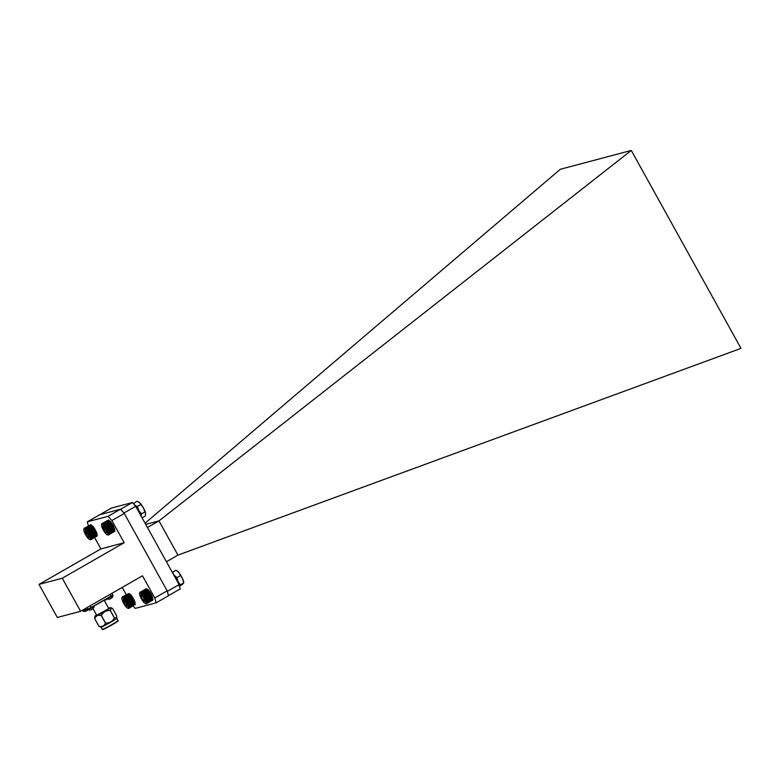 <?xml version="1.0" encoding="UTF-8"?>
<svg xmlns="http://www.w3.org/2000/svg" width="780" height="780" viewBox="0 0 780 780"><rect width="100%" height="100%" fill="white"/><g stroke="black" fill="none" stroke-linecap="round" stroke-linejoin="round"><path stroke-width="1.17" d="M138.928 502.135A7.342 1.726 60.2 0 1 138.986 502.164A7.342 1.726 60.2 0 1 139.464 502.534A7.342 1.726 60.2 0 1 143.403 507.848A7.342 1.726 60.2 0 1 145.616 513.63A7.342 1.726 60.2 0 1 145.626 513.727A7.342 1.726 60.2 0 1 145.626 513.767M133.361 503.666L137.026 501.228L139.464 502.534L143.403 507.848L145.616 513.63L145.226 516.029L142.087 517.832M133.487 503.256L134.823 505.196L137.261 506.503L138.762 510.52L141.365 513.903L140.975 516.292M140.8 504.465L137.261 506.503M144.905 511.865L141.365 513.903M134.823 505.196A7.342 1.726 -119.8 0 0 134.472 504.923A7.342 1.726 60.2 0 1 140.878 515.658A7.342 1.726 -119.8 0 0 138.762 510.52A7.342 1.726 60.2 0 0 134.823 505.196M97.12 535.801L97.237 535.246A6.308 1.482 60.2 0 1 97.198 535.49L90.519 539.731M96.993 533.783L96.847 533.306A6.308 1.482 60.2 0 1 96.993 533.783L90.441 537.537L91.123 539.233M96.847 533.306L96.662 532.808A6.308 1.482 60.2 0 1 96.847 533.306L90.441 537.537M96.662 532.808L96.457 532.272A6.308 1.482 60.2 0 1 96.662 532.808L90.109 536.562L90.295 537.069M96.457 532.272L96.213 531.726A6.308 1.482 60.2 0 1 96.457 532.272L89.895 536.035L90.109 536.562M96.213 531.726L95.94 531.151A6.308 1.482 60.2 0 1 96.213 531.726L89.661 535.48L89.895 536.035M95.94 531.151L95.657 530.575A6.308 1.482 60.2 0 1 95.94 531.151L89.388 534.914L89.661 535.48M95.657 530.575L95.345 530A6.308 1.482 60.2 0 1 95.657 530.575L89.105 534.339L89.388 534.914M95.345 530L95.014 529.425A6.308 1.482 60.2 0 1 95.345 530L88.793 533.764L89.105 534.339M95.014 529.425L94.682 528.869A6.308 1.482 60.2 0 1 95.014 529.425L88.462 533.188L88.793 533.764M94.682 528.869L94.331 528.313A6.308 1.482 60.2 0 1 94.682 528.869L88.13 532.623L88.462 533.188M94.331 528.313L93.98 527.797A6.308 1.482 60.2 0 1 94.331 528.313L87.779 532.077L88.13 532.623M93.98 527.797L93.619 527.3A6.308 1.482 60.2 0 1 93.98 527.797L87.428 531.55L87.779 532.077M93.619 527.3L93.268 526.832A6.308 1.482 60.2 0 1 93.619 527.3L87.067 531.053L87.428 531.55M93.268 526.832L92.927 526.412A6.308 1.482 60.2 0 1 93.268 526.832L86.716 530.595L87.067 531.053M92.927 526.412L92.586 526.032A6.308 1.482 60.2 0 1 92.927 526.412L86.375 530.166L86.716 530.595M92.586 526.032L92.264 525.7A6.308 1.482 60.2 0 1 92.586 526.032L86.034 529.786L86.375 530.166M91.182 524.901L90.646 524.735L91.182 524.901A6.308 1.482 60.2 0 0 91.114 524.882L90.841 524.794M90.977 524.852L84.454 528.158L86.034 529.786M90.802 524.852L84.454 528.158M90.851 539.731L97.032 535.801M86.551 536.221A5.977 1.404 -119.8 0 0 89.603 539.477A5.977 1.404 -119.8 0 0 88.228 533.588A5.977 1.404 -119.8 0 0 83.831 529.425A5.977 1.404 -119.8 0 0 86.551 536.221M85.04 531.268L87.75 536.835A3.705 0.868 -119.8 0 0 88.988 537.303A3.705 0.868 -119.8 0 0 88.988 537.293A3.705 0.868 -119.8 0 0 88.247 534.749A3.705 0.868 -119.8 0 0 86.278 531.736A3.705 0.868 -119.8 0 0 85.4 531.053A3.705 0.868 -119.8 0 0 85.04 531.268A3.705 0.868 -119.8 0 0 85.781 533.812A3.705 0.868 -119.8 0 0 87.75 536.835L88.988 537.293M87.233 532.984L85.781 533.812M88.842 536.211L87.75 536.835M84.113 528.684L84.289 528.197L84.113 528.684M83.831 529.425L84.123 528.431M90.977 539.624L97.13 535.675M97.071 536.026L91.075 539.458M91.143 538.951L97.139 535.519M91.114 538.619L97.11 535.178M91.055 538.229L97.052 534.788M90.948 537.791L96.944 534.349M90.811 537.313L96.808 533.871M90.636 536.796L96.632 533.364M90.431 536.26L96.428 532.818M90.197 535.684L96.184 532.243M89.924 535.1L95.92 531.658M89.632 534.495L95.628 531.053M89.32 533.89L95.306 530.449M88.978 533.276L94.975 529.844M88.627 532.682L94.624 529.24M88.267 532.096L94.263 528.655M87.896 531.531L93.892 528.089M87.526 530.995L93.522 527.553M87.155 530.488L93.142 527.046M86.785 530.02L92.781 526.578M86.424 529.591L92.42 526.159M86.073 529.22L92.069 525.779M85.742 528.899L91.738 525.457M85.439 528.625L91.426 525.184M85.147 528.411L91.143 524.979M84.883 528.265L90.88 524.823M84.659 528.177L90.646 524.735M139.649 593.132L140.098 592.186L141.014 592.527L144.183 596.398L146.62 601.565L146.845 603.369L146.269 603.525L152.822 599.761M146.767 603.564L152.763 600.132L152.958 599.391A6.308 1.482 60.2 0 1 152.939 599.508A6.308 1.482 60.2 0 1 152.919 599.576M152.909 599.606L146.845 603.369M152.656 597.558L152.49 597.071A6.308 1.482 60.2 0 1 152.656 597.558L146.104 601.322M152.49 597.071L152.295 596.554A6.308 1.482 60.2 0 1 152.49 597.071L145.938 600.824M152.295 596.554L152.061 596.008A6.308 1.482 60.2 0 1 152.295 596.554L145.743 600.308M152.061 596.008L151.807 595.452A6.308 1.482 60.2 0 1 152.061 596.008L145.509 599.771M151.807 595.452L151.534 594.877A6.308 1.482 60.2 0 1 151.807 595.452L145.255 599.206M151.534 594.877L151.232 594.301A6.308 1.482 60.2 0 1 151.534 594.877L144.982 598.64M151.232 594.301L150.91 593.726A6.308 1.482 60.2 0 1 151.232 594.301L144.68 598.055M150.91 593.726L150.579 593.151A6.308 1.482 60.2 0 1 150.91 593.726L144.358 597.48M150.579 593.151L150.238 592.595A6.308 1.482 60.2 0 1 150.579 593.151L144.027 596.914M150.238 592.595L149.887 592.059A6.308 1.482 60.2 0 1 150.238 592.595L143.686 596.359M149.887 592.059L149.526 591.552A6.308 1.482 60.2 0 1 149.887 592.059L143.335 595.822M149.526 591.552L149.175 591.074A6.308 1.482 60.2 0 1 149.526 591.552L142.974 595.316M149.175 591.074L148.824 590.626A6.308 1.482 60.2 0 1 149.175 591.074L142.623 594.828M148.824 590.626L148.483 590.226A6.308 1.482 60.2 0 1 148.824 590.626L142.272 594.389M148.483 590.226L148.151 589.865A6.308 1.482 60.2 0 1 148.483 590.226L141.931 593.99M140.498 592.234L146.279 588.734L140.283 592.176M146.62 588.861L140.098 592.186M146.464 588.9L139.951 592.254M141.18 598.377A5.977 1.404 -119.8 0 0 145.333 603.496A5.977 1.404 -119.8 0 0 143.969 597.597A5.977 1.404 -119.8 0 0 139.571 593.443A5.977 1.404 -119.8 0 0 141.18 598.377M141.005 595.052L141.034 596.719L142.779 599.966A3.705 0.868 -119.8 0 0 144.495 601.546A3.705 0.868 -119.8 0 0 144.719 601.322A3.705 0.868 -119.8 0 0 144.456 599.879A3.705 0.868 -119.8 0 0 142.72 596.642A3.705 0.868 -119.8 0 0 141.141 595.072A3.705 0.868 -119.8 0 0 141.005 595.052A3.705 0.868 -119.8 0 0 141.034 596.719A3.705 0.868 -119.8 0 0 142.779 599.966L144.495 601.546M142.243 596.027L141.034 596.719M144.173 599.167L142.779 599.966M146.513 603.779L145.801 603.632M139.571 593.443L139.698 592.917M146.874 603.115L152.87 599.674M146.864 602.803L152.861 599.362M146.825 602.443L152.822 599.001M146.737 602.024L152.734 598.591M146.62 601.565L152.617 598.133M146.464 601.068L152.461 597.636M146.269 600.542L152.266 597.1M146.045 599.986L152.041 596.544M145.792 599.401L151.788 595.959M145.509 598.806L151.505 595.364M145.207 598.201L151.203 594.76M144.875 597.587L150.871 594.155M144.534 596.983L150.53 593.551M144.183 596.398L150.169 592.956M143.812 595.822L149.809 592.381M143.442 595.267L149.428 591.825M143.062 594.75L149.058 591.308M142.691 594.262L148.688 590.821M142.331 593.814L148.327 590.372M141.98 593.414L147.966 589.972M141.638 593.063L147.634 589.621M141.316 592.771L147.313 589.329M141.014 592.527L147.011 589.085M140.741 592.351L146.737 588.91M122.148 597.246L122.002 597.802L122.46 596.866L123.688 597.47L126.555 601.126L128.983 606.294L128.7 608.059L135.252 604.305M129.188 608.078L135.301 604.091A6.308 1.482 60.2 0 1 135.281 604.198A6.308 1.482 60.2 0 1 135.272 604.256M135.184 604.636L135.32 603.827A6.308 1.482 60.2 0 1 135.301 604.091M135.018 602.277L134.852 601.789A6.308 1.482 60.2 0 1 135.018 602.277L128.466 606.041M134.852 601.789L134.657 601.273A6.308 1.482 60.2 0 1 134.852 601.789L128.3 605.553M134.657 601.273L134.433 600.736A6.308 1.482 60.2 0 1 134.657 601.273L128.105 605.036M134.433 600.736L134.179 600.171A6.308 1.482 60.2 0 1 134.433 600.736L127.881 604.49M134.179 600.171L133.897 599.606A6.308 1.482 60.2 0 1 134.179 600.171L127.627 603.934M133.897 599.606L133.604 599.03A6.308 1.482 60.2 0 1 133.897 599.606L127.345 603.369M133.604 599.03L133.282 598.455A6.308 1.482 60.2 0 1 133.604 599.03L127.052 602.784M133.282 598.455L132.951 597.88A6.308 1.482 60.2 0 1 133.282 598.455L126.73 602.209M132.951 597.88L132.61 597.324A6.308 1.482 60.2 0 1 132.951 597.88L126.399 601.643M132.61 597.324L132.259 596.788A6.308 1.482 60.2 0 1 132.61 597.324L126.058 601.087M132.259 596.788L131.908 596.271A6.308 1.482 60.2 0 1 132.259 596.788L125.707 600.542M131.908 596.271L131.547 595.793A6.308 1.482 60.2 0 1 131.908 596.271L125.346 600.034M131.547 595.793L131.196 595.345A6.308 1.482 60.2 0 1 131.547 595.793L124.995 599.547M131.196 595.345L130.855 594.935A6.308 1.482 60.2 0 1 131.196 595.345L124.644 599.108M130.855 594.935L130.523 594.575A6.308 1.482 60.2 0 1 130.855 594.935L124.303 598.699M130.523 594.575L130.211 594.272A6.308 1.482 60.2 0 1 130.523 594.575L123.971 598.338M122.86 596.924L128.856 593.483L122.645 596.866M128.983 593.551L122.46 596.866M128.817 593.58L122.314 596.934M129.109 608.264L135.164 604.451M124.127 604.11A5.977 1.404 -119.8 0 0 127.686 608.185A5.977 1.404 -119.8 0 0 126.311 602.287A5.977 1.404 -119.8 0 0 121.914 598.133A5.977 1.404 -119.8 0 0 124.127 604.11M123.191 599.82L125.522 605.173A3.705 0.868 -119.8 0 0 126.994 606.158A3.705 0.868 -119.8 0 0 127.072 606.001A3.705 0.868 -119.8 0 0 126.565 603.964A3.705 0.868 -119.8 0 0 124.663 600.795A3.705 0.868 -119.8 0 0 123.484 599.761A3.705 0.868 -119.8 0 0 123.191 599.82A3.705 0.868 -119.8 0 0 123.62 602.004A3.705 0.868 -119.8 0 0 125.522 605.173L126.994 606.158M124.995 601.224L123.62 602.004M126.77 604.461L125.522 605.173M128.134 608.322L128.72 608.439M129.226 607.825L135.213 604.383M129.217 607.513L135.213 604.071M129.178 607.152L135.174 603.71M129.1 606.742L135.086 603.301M128.983 606.294L134.969 602.852M128.827 605.797L134.813 602.355M128.632 605.27L134.628 601.828M128.417 604.705L134.404 601.273M128.164 604.13L134.15 600.688M127.881 603.535L133.877 600.093M127.579 602.93L133.575 599.489M127.247 602.316L133.243 598.884M126.906 601.721L132.902 598.279M126.555 601.126L132.551 597.685M126.184 600.542L132.181 597.109M125.814 599.995L131.81 596.554M125.444 599.469L131.44 596.027M125.073 598.981L131.059 595.54M124.703 598.533L130.699 595.091M124.352 598.124L130.348 594.692M124.01 597.773L130.006 594.331M123.688 597.47L129.685 594.029M123.386 597.226L129.382 593.785M123.113 597.041L129.109 593.609M114.787 530.819L114.884 530.254A6.308 1.482 60.2 0 1 114.884 530.556L108.332 534.31L108.508 535.041L107.25 534.788A5.977 1.404 -119.8 0 0 105.885 528.899A5.977 1.404 -119.8 0 0 101.488 524.735A5.977 1.404 -119.8 0 0 104.549 532.038A5.977 1.404 -119.8 0 0 107.25 534.788M114.64 529.084L114.494 528.606A6.308 1.482 60.2 0 1 114.64 529.084L108.088 532.837L108.79 534.261M114.494 528.606L114.309 528.099A6.308 1.482 60.2 0 1 114.494 528.606L108.088 532.837M114.309 528.099L114.094 527.572A6.308 1.482 60.2 0 1 114.309 528.099L107.757 531.862L107.942 532.37M114.094 527.572L113.851 527.017A6.308 1.482 60.2 0 1 114.094 527.572L107.542 531.336L107.757 531.862M113.851 527.017L113.587 526.451A6.308 1.482 60.2 0 1 113.851 527.017L107.299 530.78L107.542 531.336M113.587 526.451L113.295 525.876A6.308 1.482 60.2 0 1 113.587 526.451L107.035 530.215L107.299 530.78M113.295 525.876L112.983 525.301A6.308 1.482 60.2 0 1 113.295 525.876L106.743 529.639L107.035 530.215M112.983 525.301L112.661 524.725A6.308 1.482 60.2 0 1 112.983 525.301L106.431 529.064L106.743 529.639M112.661 524.725L112.32 524.16A6.308 1.482 60.2 0 1 112.661 524.725L106.109 528.489L106.431 529.064M112.32 524.16L111.969 523.614A6.308 1.482 60.2 0 1 112.32 524.16L105.768 527.923L106.109 528.489M111.969 523.614L111.618 523.097A6.308 1.482 60.2 0 1 111.969 523.614L105.417 527.377L105.768 527.923M111.618 523.097L111.267 522.6A6.308 1.482 60.2 0 1 111.618 523.097L105.066 526.851L105.417 527.377M111.267 522.6L110.916 522.132A6.308 1.482 60.2 0 1 111.267 522.6L104.715 526.354L105.066 526.851M110.916 522.132L110.565 521.713A6.308 1.482 60.2 0 1 110.916 522.132L104.354 525.895L104.715 526.354M110.565 521.713L110.234 521.332A6.308 1.482 60.2 0 1 110.565 521.713L104.013 525.476L104.354 525.895M110.234 521.332L109.912 521.001A6.308 1.482 60.2 0 1 110.234 521.332L103.681 525.096L104.013 525.476M108.829 520.211L108.293 520.055L108.829 520.211A6.308 1.482 60.2 0 0 108.761 520.192L102.531 523.575L103.681 525.096M108.625 520.163L102.531 523.575M108.449 520.172L102.102 523.468M108.722 534.768L114.718 531.336L114.884 530.556A6.308 1.482 60.2 0 1 114.855 530.8L114.855 530.8A6.308 1.482 60.2 0 1 114.855 530.809L114.845 530.829M108.508 535.041L114.68 531.112M108.635 534.934L114.787 530.985M103.73 526.851L102.667 526.724L105.602 532.35A3.705 0.868 -119.8 0 0 106.636 532.613A3.705 0.868 -119.8 0 0 106.655 532.467A3.705 0.868 -119.8 0 0 105.719 529.717A3.705 0.868 -119.8 0 0 103.73 526.851A3.705 0.868 -119.8 0 0 103.058 526.373A3.705 0.868 -119.8 0 0 102.667 526.724A3.705 0.868 -119.8 0 0 103.603 529.474A3.705 0.868 -119.8 0 0 105.602 532.35L106.655 532.467M105.095 528.625L103.603 529.474M106.567 531.794L105.602 532.35M101.761 524.004L101.936 523.507L101.761 524.004M101.585 524.316L101.77 523.75M108.176 535.041L107.611 534.895M114.718 531.336L114.855 530.8M114.777 531.102L108.781 534.544M108.771 533.92L114.757 530.478M108.703 533.53L114.699 530.088M108.595 533.091L114.592 529.659M108.459 532.613L114.455 529.172M108.284 532.096L114.28 528.664M108.079 531.55L114.075 528.118M107.835 530.985L113.831 527.543M107.572 530.39L113.558 526.958M107.279 529.795L113.266 526.354M106.957 529.181L112.954 525.749M106.626 528.577L112.612 525.135M106.275 527.982L112.261 524.54M105.904 527.397L111.901 523.955M105.544 526.832L111.53 523.39M105.163 526.295L111.16 522.853M104.793 525.788L110.789 522.346M104.422 525.32L110.419 521.879M104.062 524.901L110.058 521.459M103.72 524.521L109.717 521.089M103.389 524.199L109.385 520.757M103.077 523.936L109.073 520.494M102.794 523.721L108.79 520.289M102.307 523.487L108.293 520.055M172.341 572.413L176.056 570.219L177.079 570.882A7.342 1.726 60.2 0 1 178.825 572.578A7.342 1.726 60.2 0 1 182.618 578.818A7.342 1.726 60.2 0 1 183.709 582.446L183.729 582.865M176.056 570.219L178.825 572.578L182.618 578.818L183.641 582.699L182.374 584.464L179.498 586.111M172.517 572.247L174.184 575.24L176.943 577.6L177.976 581.48L180.102 584.727L178.912 585.926M180.482 575.572L176.943 577.6M183.553 583.264L180.102 584.727M174.184 575.24A7.342 1.726 -119.8 0 0 173.453 574.421A7.342 1.726 60.2 0 1 178.971 584.376A7.342 1.726 -119.8 0 0 177.976 581.48A7.342 1.726 60.2 0 0 174.184 575.24M122.236 587.408L126.263 594.672M133.166 606.001L135.272 608.38L156.097 602.852L154.791 597.958L142.496 575.786L80.613 611.296L62.273 578.224L124.166 542.714L100.893 548.896L94.614 537.576M124.166 542.714L111.881 520.543L108.118 516.301L87.302 521.83L88.364 525.856M156.097 602.852L168.47 595.745L167.173 590.86L124.254 513.435L120.5 509.203L99.674 514.732L87.302 521.83M154.791 597.958L167.173 590.86M111.881 520.543L124.254 513.435M108.118 516.301L120.5 509.203M62.273 578.224L39 584.405L57.33 617.477L80.613 611.296M39 584.405L100.893 548.896M104.539 600.425L103.74 600.59M103.877 600.551L104.686 600.385A4.602 4.543 -102.9 0 0 105.183 600.191A4.602 2.72 -114.1 0 0 105.446 600.005L105.973 599.703A4.602 0.731 55.5 0 0 106.061 599.683A4.602 3.715 55.6 0 0 106.178 599.596A4.602 3.715 55.6 0 0 106.402 599.401L106.948 598.786A4.602 4.602 0 0 1 106.178 599.596M85.839 609.677L83.148 611.208L86.707 609.443M85.722 611.227L85.868 611.188A4.602 4.543 -102.9 0 0 86.365 610.993A4.602 2.72 -114.1 0 0 86.629 610.798L87.155 610.496A4.602 0.731 55.5 0 0 87.253 610.486A4.602 3.715 55.6 0 0 87.37 610.399A4.602 3.715 55.6 0 0 87.584 610.204L88.13 609.59A4.602 4.602 0 0 1 87.37 610.399M94.146 606.352L88.179 609.658L94.175 606.606L93.873 605.943M90.958 609.833L91.104 609.794A4.602 4.543 -102.9 0 0 91.611 609.599A4.602 2.72 -114.1 0 0 91.874 609.404L92.391 609.112A4.602 0.731 55.5 0 0 92.489 609.092A4.602 3.715 55.6 0 0 92.606 609.005A4.602 3.715 55.6 0 0 92.83 608.809L93.366 608.195M90.168 609.989L90.168 609.989A4.602 4.602 0 0 1 88.296 609.784M112.954 595.55L106.996 598.855L112.983 595.813L112.622 595.12M109.775 599.04L109.921 599.001A4.602 4.543 -102.9 0 0 110.419 598.806A4.602 2.72 -114.1 0 0 110.682 598.611L111.209 598.309A4.602 0.731 55.5 0 0 111.306 598.299A4.602 3.715 55.6 0 0 111.423 598.211A4.602 3.715 55.6 0 0 111.638 598.016L112.183 597.402M108.986 599.196L108.986 599.196A4.602 4.602 0 0 1 107.104 598.991M96.515 615.01A8.989 0.546 -29 0 0 94.887 616.288A8.989 0.546 -29 0 0 95.17 616.307A8.989 0.546 -29 0 0 104.13 611.812A8.989 0.546 -29 0 0 110.585 607.581A8.989 0.546 -29 0 0 110.321 607.61A8.989 0.546 -29 0 0 108.644 608.293M110.585 607.581L111.657 607.99L110.292 610.467A10.569 0.643 151 0 1 110.243 610.496C106.236 610.311 103.282 612.008 101.39 615.576A10.569 0.643 151 0 1 101.322 615.615C98.075 614.767 95.891 615.81 94.76 618.716A10.569 0.643 151 0 1 94.741 618.725L94.887 616.288M111.657 607.99L112.583 608.488L116.727 615.956L116.717 617.711L114.436 617.926A10.569 0.643 151 0 1 114.377 617.965L110.243 610.496M102.141 629.392A8.989 0.546 -29 0 0 102.424 629.382A8.989 0.546 -29 0 0 111.189 624.995A8.989 0.546 -29 0 0 117.858 620.675L117.478 621.407C115.723 622.947 104.393 629.207 102.745 629.518L100.864 627.091A8.989 0.546 -29 0 0 100.883 627.1L98.885 626.194L94.741 618.725M110.292 610.467L114.436 617.926M101.39 615.576L105.534 623.044C109.512 623.24 112.457 621.543 114.377 617.965M94.76 618.716L98.904 626.184C102.121 627.042 104.305 625.999 105.456 623.083L101.322 615.615M100.883 627.1A8.989 0.546 -29 0 0 101.146 627.071A8.989 0.546 -29 0 0 109.717 622.801A8.989 0.546 -29 0 0 116.581 618.394A8.989 0.546 -29 0 0 116.581 618.365M93.922 605.982A8.989 0.546 -29 0 0 105.261 599.41M92.995 608.654L96.681 615.322L108.81 608.595L104.149 600.181M87.155 607.542L88.013 609.102L82.495 610.565M88.179 609.658L87.994 609.102L91.182 607.493L90.227 605.777M110.029 594.418L110.984 596.135L91.182 607.493M110.984 596.135L112.866 594.886L111.979 593.297M147.449 527.514L158.974 520.904L177.938 555.116L741 348.368L631.283 150.433L158.974 520.904M145.724 524.394L159.052 520.855M135.681 506.278L123.981 512.996L120.666 509.242L132.356 502.534L135.681 506.278L179.098 584.6L180.248 588.929L168.451 595.667M168.548 595.637L167.193 590.938M167.398 591.308L179.098 584.6M166.413 561.727L177.938 555.116M145.08 523.234L560.284 169.289L631.283 150.433M132.356 502.534L111.296 508.121L99.879 514.673M82.758 610.496L84.454 610.048M88.023 609.365L93.98 606.06M106.821 598.523L112.798 595.267M102.814 629.489C102.629 630.347 122.489 618.95 117.468 621.085M89.603 539.477L90.295 539.692M145.333 603.496L145.918 603.671M127.686 608.185L128.203 608.341M121.914 598.133L122.109 597.314M83.207 611.227A4.602 4.602 0 0 0 84.952 611.383M92.606 609.005A4.602 4.602 0 0 0 94.175 606.606M111.423 598.211A4.602 4.602 0 0 0 112.983 595.813M117.858 620.675L116.717 617.711"/></g></svg>
